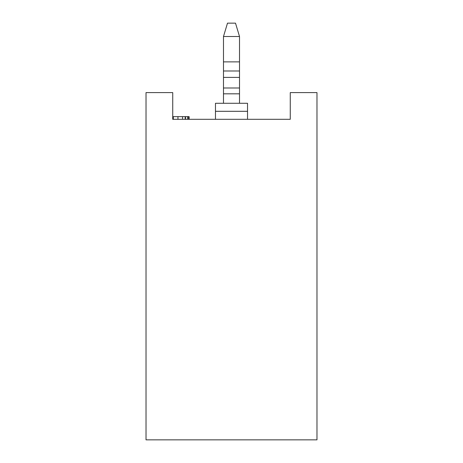 <?xml version="1.0" encoding="UTF-8"?>
<svg xmlns="http://www.w3.org/2000/svg" width="463" height="463" viewBox="0 0 463 463"><rect width="100%" height="100%" fill="white"/><g stroke="black" fill="none" stroke-linecap="round" stroke-linejoin="round"><path stroke-width="0.69" d="M146.024 439.85L146.024 92.6L172.734 92.6L172.734 119.309L290.266 119.309L290.266 92.6L316.976 92.6L316.976 439.85L146.024 439.85M189.124 119.309L189.124 116.641L173.295 116.641L173.295 119.309L172.734 119.309M215.474 119.309L215.474 103.284L247.526 103.284L247.526 119.309M188.759 116.641L188.759 119.309M185.159 116.641L185.159 119.309M182.549 116.641L182.549 119.309M177.948 116.641L177.948 119.309M173.295 116.641L172.734 116.641M223.484 103.284L223.484 36.508L227.495 23.15L235.505 23.15L239.516 36.508L239.516 103.284M239.516 36.508L223.484 36.508M215.474 111.299L247.526 111.299M188.563 116.641L188.563 119.309M187.55 116.641L187.55 119.309M185.495 116.641L185.495 119.309M239.516 93.815L223.484 93.815M239.516 87.999L223.484 87.999M239.516 77.39L223.484 77.39M239.516 70.989L223.484 70.989M239.516 61.88L223.484 61.88"/></g></svg>
